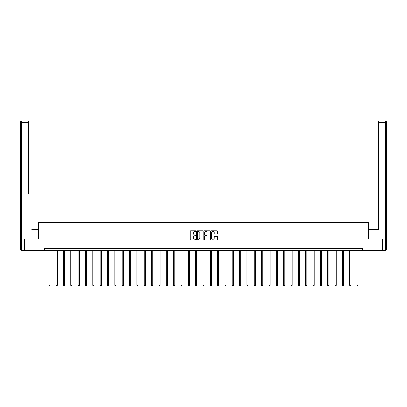 <?xml version="1.0" encoding="UTF-8"?>
<svg xmlns="http://www.w3.org/2000/svg" width="407" height="407" viewBox="0 0 407 407"><rect width="100%" height="100%" fill="white"/><g stroke="black" fill="none" stroke-linecap="round" stroke-linejoin="round"><path stroke-width="0.61" d="M195.976 231.069A0.326 0.326 0 0 0 195.65 230.744L190.746 230.744A0.463 0.463 0 0 0 190.283 231.207L190.283 239.514A0.463 0.463 0 0 0 190.746 239.977L195.65 239.977A0.326 0.326 0 0 0 195.976 239.652A0.326 0.326 0 0 0 195.65 239.331L195.019 239.331A1.475 1.475 0 0 1 193.539 237.856L193.539 237.159A1.475 1.475 0 0 1 195.019 235.684L195.65 235.684A0.326 0.326 0 0 0 195.976 235.363A0.326 0.326 0 0 0 195.65 235.037L195.019 235.037A1.475 1.475 0 0 1 193.539 233.562L193.539 232.87A1.475 1.475 0 0 1 195.019 231.39L195.65 231.39A0.326 0.326 0 0 0 195.976 231.069M216.992 234A0.463 0.463 0 0 0 217.455 233.537L217.455 231.207A0.463 0.463 0 0 0 216.992 230.744L211.543 230.744A0.463 0.463 0 0 0 211.08 231.207L211.08 239.514A0.463 0.463 0 0 0 211.543 239.977L216.992 239.977A0.463 0.463 0 0 0 217.455 239.514L217.455 236.701A0.463 0.463 0 0 0 216.992 236.238L214.662 236.238A0.463 0.463 0 0 0 214.199 236.701L214.199 238.095A1.236 1.236 0 0 1 212.963 239.331A1.236 1.236 0 0 1 211.732 238.095L211.732 232.626A1.236 1.236 0 0 1 212.963 231.39A1.236 1.236 0 0 1 214.199 232.626L214.199 233.537A0.463 0.463 0 0 0 214.662 234L216.992 234M28.485 121.067L21.759 121.067L28.485 121.067L25.478 121.067L28.485 121.067L28.485 122.482L21.759 122.482L21.759 249.003L24.303 249.003L24.303 238.889L38.456 238.889L38.456 222.425L368.544 222.425L368.544 238.889L382.56 238.889L382.56 250.646L362.571 250.646L362.571 248.295L44.429 248.295L44.429 250.646L362.571 250.646M24.44 238.889L24.44 250.646L44.429 250.646M203.098 231.207A0.463 0.463 0 0 0 202.635 230.744L197.186 230.744A0.463 0.463 0 0 0 196.723 231.207L196.723 239.514A0.463 0.463 0 0 0 197.186 239.977L202.635 239.977A0.463 0.463 0 0 0 203.098 239.514L203.098 231.207M204.365 230.744L209.814 230.744A0.463 0.463 0 0 1 210.277 231.207L210.277 239.514A0.463 0.463 0 0 1 209.814 239.977L207.484 239.977A0.463 0.463 0 0 1 207.021 239.514L207.021 236.146A0.463 0.463 0 0 0 206.558 235.684L205.011 235.684A0.463 0.463 0 0 0 204.548 236.146L204.548 239.652A0.326 0.326 0 0 1 204.228 239.977A0.326 0.326 0 0 1 203.902 239.652L203.902 231.207A0.463 0.463 0 0 1 204.365 230.744M197.695 231.39A0.326 0.326 0 0 0 197.37 231.715L197.37 239.006A0.326 0.326 0 0 0 197.695 239.331L198.362 239.331A1.475 1.475 0 0 0 199.842 237.856L199.842 232.87A1.475 1.475 0 0 0 198.362 231.39L197.695 231.39M207.021 232.646A1.236 1.236 0 0 0 205.784 231.415A1.236 1.236 0 0 0 204.548 232.646L204.548 234.574A0.463 0.463 0 0 0 205.011 235.037L206.558 235.037A0.463 0.463 0 0 0 207.021 234.574L207.021 232.646M48.83 250.646L48.83 285.322L50.005 285.322L50.005 250.646M50.005 285.322L49.654 285.933L49.181 285.933L48.83 285.322M38.411 238.889L38.411 229.248L31.731 229.248M28.485 122.482L28.485 193.971M20.35 249.003L21.759 249.003L21.759 250.412L24.303 250.412L21.759 250.412A1.409 1.409 0 0 1 20.35 249.003L20.35 122.482A1.409 1.409 0 0 1 21.759 121.067A1.409 1.409 0 0 0 20.35 122.482A1.409 1.409 0 0 1 21.759 121.067A1.409 1.409 0 0 0 20.35 122.482L21.759 122.482L21.759 121.067M24.303 249.003L24.303 250.412M375.269 229.248L378.515 229.248L378.515 121.067L385.241 121.067L378.515 121.067M368.589 238.889L368.589 229.248L378.515 229.248L378.515 193.971M382.697 249.003L385.241 249.003L385.241 122.482L386.65 122.482A1.409 1.409 0 0 0 385.241 121.067A1.409 1.409 0 0 1 386.65 122.482L386.65 249.003A1.409 1.409 0 0 1 385.241 250.412L382.697 250.412L382.56 238.889M385.241 250.412A1.409 1.409 0 0 0 386.65 249.003L385.241 249.003L385.241 250.412M56.166 250.646L56.166 285.322L57.341 285.322L57.341 250.646M57.341 285.322L56.99 285.933L56.517 285.933L56.166 285.322M63.502 250.646L63.502 285.322L64.677 285.322L64.677 250.646M64.677 285.322L64.326 285.933L63.858 285.933L63.502 285.322M70.838 250.646L70.838 285.322L72.019 285.322L72.019 250.646M72.019 285.322L71.663 285.933L71.194 285.933L70.838 285.322M78.18 250.646L78.18 285.322L79.355 285.322L79.355 250.646M79.355 285.322L79.004 285.933L78.531 285.933L78.18 285.322M85.516 250.646L85.516 285.322L86.691 285.322L86.691 250.646M86.691 285.322L86.34 285.933L85.867 285.933L85.516 285.322M92.852 250.646L92.852 285.322L94.027 285.322L94.027 250.646M94.027 285.322L93.676 285.933L93.203 285.933L92.852 285.322M100.188 250.646L100.188 285.322L101.363 285.322L101.363 250.646M101.363 285.322L101.012 285.933L100.544 285.933L100.188 285.322M107.529 250.646L107.529 285.322L108.705 285.322L108.705 250.646M108.705 285.322L108.348 285.933L107.88 285.933L107.529 285.322M114.866 250.646L114.866 285.322L116.041 285.322L116.041 250.646M116.041 285.322L115.69 285.933L115.217 285.933L114.866 285.322M122.202 250.646L122.202 285.322L123.377 285.322L123.377 250.646M123.377 285.322L123.026 285.933L122.553 285.933L122.202 285.322M129.538 250.646L129.538 285.322L130.713 285.322L130.713 250.646M130.713 285.322L130.362 285.933L129.894 285.933L129.538 285.322M136.874 250.646L136.874 285.322L138.054 285.322L138.054 250.646M138.054 285.322L137.698 285.933L137.23 285.933L136.874 285.322M144.215 250.646L144.215 285.322L145.391 285.322L145.391 250.646M145.391 285.322L145.034 285.933L144.566 285.933L144.215 285.322M151.552 250.646L151.552 285.322L152.727 285.322L152.727 250.646M152.727 285.322L152.376 285.933L151.903 285.933L151.552 285.322M158.888 250.646L158.888 285.322L160.063 285.322L160.063 250.646M160.063 285.322L159.712 285.933L159.239 285.933L158.888 285.322M166.224 250.646L166.224 285.322L167.399 285.322L167.399 250.646M167.399 285.322L167.048 285.933L166.58 285.933L166.224 285.322M173.565 250.646L173.565 285.322L174.74 285.322L174.74 250.646M174.74 285.322L174.384 285.933L173.916 285.933L173.565 285.322M180.901 250.646L180.901 285.322L182.077 285.322L182.077 250.646M182.077 285.322L181.726 285.933L181.252 285.933L180.901 285.322M188.238 250.646L188.238 285.322L189.413 285.322L189.413 250.646M189.413 285.322L189.062 285.933L188.589 285.933L188.238 285.322M195.574 250.646L195.574 285.322L196.749 285.322L196.749 250.646M196.749 285.322L196.398 285.933L195.93 285.933L195.574 285.322M202.91 250.646L202.91 285.322L204.09 285.322L204.09 250.646M204.09 285.322L203.734 285.933L203.266 285.933L202.91 285.322M210.251 250.646L210.251 285.322L211.426 285.322L211.426 250.646M211.426 285.322L211.07 285.933L210.602 285.933L210.251 285.322M217.587 250.646L217.587 285.322L218.763 285.322L218.763 250.646M218.763 285.322L218.411 285.933L217.938 285.933L217.587 285.322M224.923 250.646L224.923 285.322L226.099 285.322L226.099 250.646M226.099 285.322L225.748 285.933L225.275 285.933L224.923 285.322M232.26 250.646L232.26 285.322L233.435 285.322L233.435 250.646M233.435 285.322L233.084 285.933L232.616 285.933L232.26 285.322M239.601 250.646L239.601 285.322L240.776 285.322L240.776 250.646M240.776 285.322L240.42 285.933L239.952 285.933L239.601 285.322M246.937 250.646L246.937 285.322L248.112 285.322L248.112 250.646M248.112 285.322L247.761 285.933L247.288 285.933L246.937 285.322M254.273 250.646L254.273 285.322L255.448 285.322L255.448 250.646M255.448 285.322L255.097 285.933L254.624 285.933L254.273 285.322M261.609 250.646L261.609 285.322L262.785 285.322L262.785 250.646M262.785 285.322L262.434 285.933L261.966 285.933L261.609 285.322M268.946 250.646L268.946 285.322L270.126 285.322L270.126 250.646M270.126 285.322L269.77 285.933L269.302 285.933L268.946 285.322M276.287 250.646L276.287 285.322L277.462 285.322L277.462 250.646M277.462 285.322L277.106 285.933L276.638 285.933L276.287 285.322M283.623 250.646L283.623 285.322L284.798 285.322L284.798 250.646M284.798 285.322L284.447 285.933L283.974 285.933L283.623 285.322M290.959 250.646L290.959 285.322L292.134 285.322L292.134 250.646M292.134 285.322L291.783 285.933L291.31 285.933L290.959 285.322M298.295 250.646L298.295 285.322L299.471 285.322L299.471 250.646M299.471 285.322L299.12 285.933L298.652 285.933L298.295 285.322M305.637 250.646L305.637 285.322L306.812 285.322L306.812 250.646M306.812 285.322L306.456 285.933L305.988 285.933L305.637 285.322M312.973 250.646L312.973 285.322L314.148 285.322L314.148 250.646M314.148 285.322L313.797 285.933L313.324 285.933L312.973 285.322M320.309 250.646L320.309 285.322L321.484 285.322L321.484 250.646M321.484 285.322L321.133 285.933L320.66 285.933L320.309 285.322M327.645 250.646L327.645 285.322L328.82 285.322L328.82 250.646M328.82 285.322L328.469 285.933L327.996 285.933L327.645 285.322M334.981 250.646L334.981 285.322L336.162 285.322L336.162 250.646M336.162 285.322L335.806 285.933L335.337 285.933L334.981 285.322M342.323 250.646L342.323 285.322L343.498 285.322L343.498 250.646M343.498 285.322L343.142 285.933L342.674 285.933L342.323 285.322M349.659 250.646L349.659 285.322L350.834 285.322L350.834 250.646M350.834 285.322L350.483 285.933L350.01 285.933L349.659 285.322M356.995 250.646L356.995 285.322L358.17 285.322L358.17 250.646M358.17 285.322L357.819 285.933L357.346 285.933L356.995 285.322M385.241 121.067L385.241 122.482L378.515 122.482"/></g></svg>
